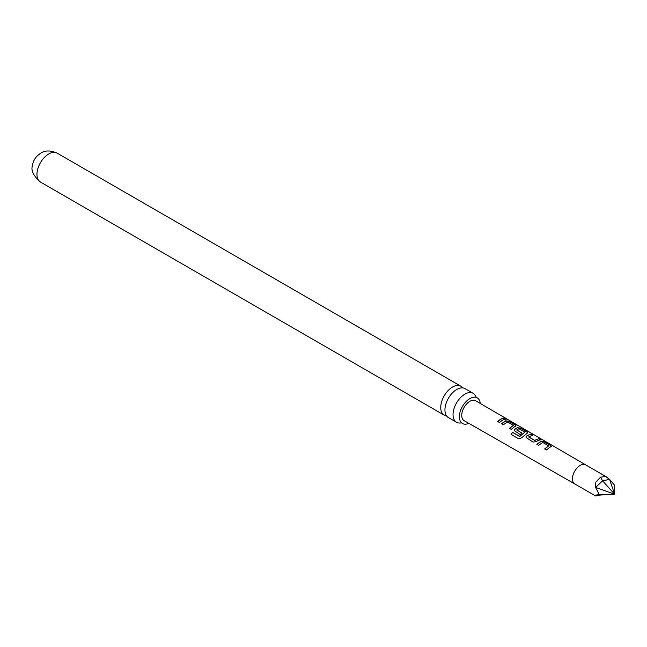 <?xml version="1.0" encoding="UTF-8"?>
<svg xmlns="http://www.w3.org/2000/svg" width="647" height="647" viewBox="0 0 647 647"><rect width="100%" height="100%" fill="white"/><g stroke="black" fill="none" stroke-linecap="round" stroke-linejoin="round"><path stroke-width="0.97" d="M507.094 419.086L505.291 418.593C504.514 417.816 505.121 417.978 507.094 419.086L507.628 419.442M473.192 393.327L465.088 388.653A16.701 9.64 120 0 0 456.742 389.478A16.701 9.64 120 0 0 444.934 409.931A16.701 9.64 120 0 0 448.395 417.574L456.499 422.248A16.701 9.64 -60 0 1 453.037 414.606A16.701 9.64 -60 0 1 464.845 394.16A16.701 9.64 -60 0 1 473.192 393.327A16.701 9.64 -60 0 1 476.071 397.072M480.284 403.453A14.808 8.548 120 0 0 476.839 397.646A14.808 8.548 120 0 0 465.589 402.119A14.808 8.548 120 0 0 459.394 416.733A14.808 8.548 120 0 0 462.055 423.251A14.808 8.548 120 0 0 468.808 423.324M518.854 428.662L516.775 430.029L521.919 433.021L520.172 434.558L514.316 430.643L514.923 429.107L517.479 427.627L520.795 428.185L527.839 432.697L521.636 437.809L518.635 438.787L511.033 434.363L512.448 432.269L519.84 436.369L524.943 432.083L518.854 428.662M514.349 430.716L514.923 429.107M514.947 429.293L517.479 427.627M505.291 419.167L502.396 420.21L499.484 422.523L497.672 421.472L500.584 419.159L503.479 418.116L505.291 419.167M497.737 421.626L500.584 419.361L503.479 418.116M549.449 447.562L546.489 449.932L544.677 448.881L548.656 445.88L542.817 442.475L538.595 445.33L536.816 444.263L541.021 441.303L544.345 441.861L550.686 445.54L551.398 446.365L549.449 447.562M537.697 440.728L536.412 441.602L533.088 442.071L526.084 437.485L526.69 435.949L530.872 434.04L532.675 435.091L528.745 436.976L534.592 440.389L538.773 438.634L540.593 439.685L537.697 440.728M516.775 429.867L521.943 433.199M514.163 427.052L511.243 429.365L509.432 428.314L513.378 425.362L507.531 421.957L503.342 424.772L501.53 423.72L505.719 420.785L509.027 421.343L515.36 425.022L516.08 425.855L514.163 427.052M574.69 483.875A10.967 6.333 120 0 1 573.016 475.084A10.967 6.333 120 0 1 580.181 465.419A10.967 6.333 120 0 1 585.664 464.878A10.967 6.333 120 0 0 585.664 464.878L475.626 400.744A11.492 6.64 120 0 0 469.868 401.302A11.492 6.64 120 0 0 462.354 411.443A11.492 6.64 120 0 0 464.134 420.655L574.698 483.883A10.967 6.333 120 0 0 574.706 483.883L595.442 495.861M505.291 418.593L504.83 418.108M528.745 436.814L534.592 440.389M544.742 449.026L548.656 445.88M511.146 434.436L512.537 432.39L519.703 436.555L524.943 432.083M600.723 494.995L595.814 496.006L595.604 495.254L595.814 496.006L595.604 495.254L599.138 494.276L595.604 487.426L595.814 482.136L595.604 487.426L614.65 494.276L595.604 495.254M600.553 477.187L602.583 480.818L614.65 494.276L614.65 485.323L609.563 479.37L606.417 476.855L605.632 476.467L600.553 477.187L595.814 482.136M446.559 415.884A16.701 9.64 -60 0 1 444.174 415.139A16.701 9.64 -60 0 1 440.72 407.497A16.701 9.64 -60 0 1 452.528 387.043A16.701 9.64 -60 0 1 460.874 386.219A16.701 9.64 -60 0 1 462.71 387.901M461.174 422.871A16.701 9.64 -60 0 1 456.499 422.248M595.604 487.426L602.583 480.818L609.563 479.37L614.65 494.276L599.138 494.276M609.563 479.37L605.632 476.467M509.496 428.468L513.378 425.362M503.415 418.334L505.226 419.385M505.21 418.819C504.425 418.035 505.008 418.197 506.973 419.296M501.595 423.866L505.695 421.003L509.027 421.343M508.963 421.561L515.36 425.022M515.295 425.241L516.023 425.969M517.454 427.837L520.73 428.403L527.127 431.864M527.062 432.083L527.782 432.811M526.116 437.558L526.69 435.949M534.616 440.567L538.773 438.634M538.708 438.86L540.528 439.911M526.715 436.127L530.872 434.04M530.807 434.258L532.618 435.31M536.881 444.408L540.997 441.513L544.345 441.861M544.281 442.079L550.686 445.54M550.621 445.759L551.341 446.479M40.413 182.025A16.701 9.64 -60 0 1 37.849 168.649A16.701 9.64 -60 0 1 48.76 153.929A16.701 9.64 -60 0 1 57.106 153.104C50.353 150.274 44.926 150.282 40.834 153.145C35.981 156.21 33.199 160.343 32.479 165.535C30.732 170.323 33.377 175.822 40.413 182.025L444.174 415.139M476.839 397.646L476.192 397.46M462.055 423.251L461.57 422.782M460.874 386.219L57.106 153.104M585.664 464.878L606.417 476.855"/></g></svg>
